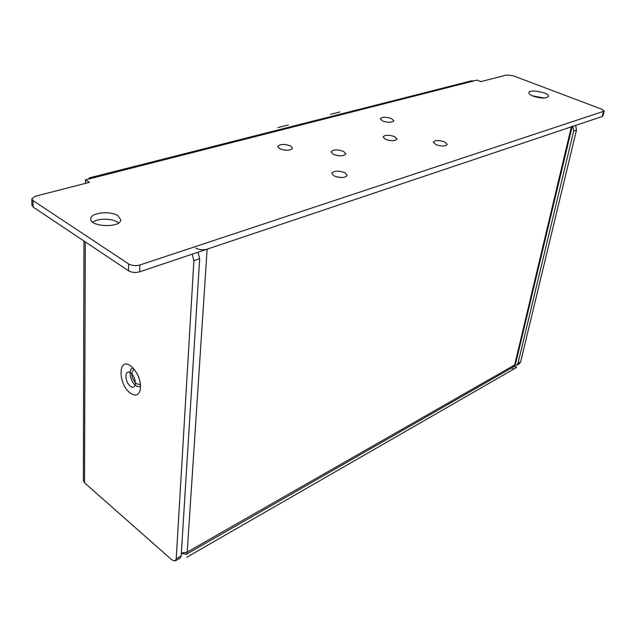 <?xml version="1.0" encoding="UTF-8"?>
<svg xmlns="http://www.w3.org/2000/svg" width="636" height="636" viewBox="0 0 636 636"><rect width="100%" height="100%" fill="white"/><g stroke="black" fill="none" stroke-linecap="round" stroke-linejoin="round"><path stroke-width="0.95" d="M137.209 373.865L139.364 379.056M140.461 383.993L139.729 384.526L136.358 383.747C131.533 378.197 130.571 373.547 133.473 369.802L134.49 369.611M195.578 248.056C199.14 249.876 202.995 250.242 207.137 249.161L187.207 552.088L186.117 554.409L182.524 553.407L181.292 554.107M572.162 126.58L515.573 363.872L514.667 364.945L187.207 552.088L181.355 553.066M186.117 554.409L513.228 367.028L514.667 364.945L571.359 126.85L572.265 126.127M571.359 126.85L207.137 249.161M133.298 368.204C127.86 367.743 129.776 381.362 135.675 385.456C137.67 386.911 139.316 387.03 140.612 385.829M130.221 393.016C118.272 384.541 117.819 357.464 129.975 365.414L130.984 366.098C137.996 372.688 141.113 380.582 140.325 389.796C138.696 395.409 135.333 396.482 130.221 393.016M382.57 120.967L380.328 118.773C382.156 116.833 385.893 116.754 391.53 118.542L393.803 120.761C391.967 122.7 388.222 122.772 382.57 120.967M341.723 177.547L336.524 176.872M334.123 175.965L331.785 173.31C333.987 170.671 338.336 170.456 344.815 172.674L347.2 175.361C344.982 178.001 340.626 178.199 334.123 175.965M285.795 150.247L283.91 150.04M279.721 148.792L277.694 146.519C279.888 143.998 284.157 143.784 290.501 145.875L292.568 148.18C290.358 150.7 286.081 150.907 279.721 148.792M338.877 155.756L337.271 155.55M333.288 154.341L331.054 151.901C333.145 149.492 337.303 149.317 343.527 151.384L345.801 153.848C343.694 156.257 339.521 156.424 333.288 154.341M385.368 139.308L383.031 136.923C384.939 134.824 388.819 134.721 394.678 136.621L397.055 139.03C395.139 141.136 391.243 141.224 385.368 139.308M435.835 144.611L433.291 142.09C435.119 140.079 438.912 140.015 444.667 141.892L447.251 144.436C445.407 146.439 441.607 146.503 435.835 144.611M604.184 111.141L602.984 115.895L602.252 116.475L139.634 271.826C135.484 272.931 131.771 272.582 128.496 270.785L128.671 263.94C131.954 265.729 135.683 266.079 139.848 264.989L604.184 111.141L601.799 109.217L513.125 75.74L506.542 75.016L480.872 81.615L477.032 80.12L473.788 80.947L471.562 80.812L89.748 177.794M88.078 179.201L89.62 177.826L91.815 178.247L85.478 179.861L89.493 182.325L35.258 196.278L31.8 198.893L31.951 205.372L33.112 207.042L128.496 270.785M544.193 98.031L532.109 95.75M118.717 222.862L117.771 222.187C111.976 218.251 97.713 218.228 92.769 222.187M533.055 96.139C530.114 94.963 528.715 93.81 528.858 92.689C529.287 88.794 549.838 92.689 548.486 96.418C546.157 98.636 541.013 98.54 533.055 96.139M117.899 215.699L120.745 219.714C121.309 228.07 89.883 227.211 90.805 218.84C90.336 212.694 110.346 210.468 117.899 215.699M514.468 365.549L516.678 365.263L517.982 363.379L573.696 130.992L572.845 126.349M575.652 125.403L576.494 130.03L573.696 130.992M576.494 130.03L520.63 361.868L519.326 363.744L516.678 365.263M198.042 252.214L199.68 258.709L181.173 555.983L180.195 558.09L175.242 560.928L176.22 558.821L193.901 260.68L192.247 254.154M83.96 241.02L83.38 480.458L84.54 482.811L85.288 241.911L84.54 482.811L171.982 559.99L175.242 560.928M31.8 198.893L32.961 200.547L128.671 263.94M85.463 183.136L84.906 183.502M85.478 179.861L85.463 183.359M514.023 366.32L516.329 367.624L513.665 369.158L511.575 367.974L513.665 369.158L186.873 557.192M513.665 369.158L516.599 367.473L514.174 366.105L516.591 367.473L513.665 369.158L511.575 367.974L513.665 369.158M288.307 124.974L277.98 127.574M339.974 111.952L330.561 114.321M130.785 373.014C124.584 368.3 124.259 381.624 130.412 386.251C136.605 391.092 137.042 377.681 130.785 373.014M520.63 361.868L517.982 363.379M199.68 258.709L193.901 260.68M181.173 555.983L176.22 558.821M603.453 111.705L602.252 116.475M139.634 271.826L139.848 264.989M33.112 207.042L32.961 200.547M473.788 80.947L91.815 178.247"/></g></svg>
